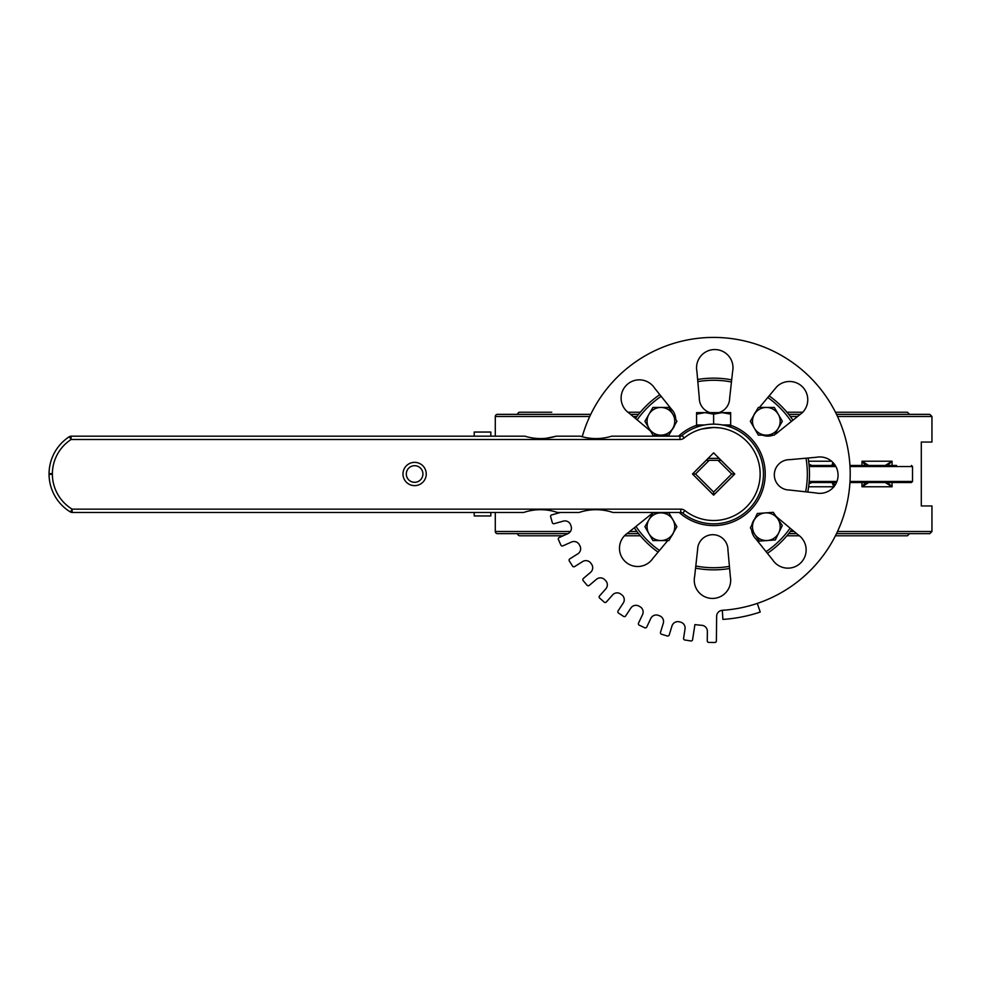 <?xml version="1.0" encoding="UTF-8"?>
<svg xmlns="http://www.w3.org/2000/svg" width="981" height="981" viewBox="0 0 981 981"><rect width="100%" height="100%" fill="white"/><g stroke="black" fill="none" stroke-linecap="round" stroke-linejoin="round"><path stroke-width="1.47" d="M832.894 462.443L831.937 465.472L835.285 465.472L809.092 465.472M893.912 465.472L850.098 465.472M892.072 465.472L892.072 461.217L885.267 465.472L892.072 461.217L887.462 465.472L892.072 461.217L861.968 461.217L865.585 465.472M885.267 482.517L892.072 486.772L887.462 482.517L892.072 486.772L892.072 482.517M811.802 465.472L808.969 464.123M896.548 465.472L890.356 465.472M832.158 465.472L833.163 462.725M868.725 465.472L861.968 461.217L861.968 465.472M809.092 482.517L836.511 482.517L831.962 482.517L834.058 486.772M850.098 482.517L911.459 482.517L912.526 481.45L850.012 481.45M865.585 482.517L861.968 486.772L868.725 482.517M833.973 486.65L832.158 482.517M808.969 483.866L811.802 482.517M873.372 465.472L885.267 465.472M718.031 460.334L731.691 473.995L713.616 492.07L695.541 473.995L709.202 460.334M706.197 460.334L692.537 473.995L713.616 495.086L734.708 473.995L721.047 460.334M695.541 473.995L692.537 473.995M731.691 473.995L734.708 473.995M713.616 492.07L713.616 495.086M567.974 533.639L497.428 533.639A2.134 2.134 0 0 1 495.295 531.506L495.295 512.474M495.295 436.177L495.295 416.484A2.134 2.134 0 0 1 497.428 414.362L590.746 414.362M837.516 531.506L931.95 531.506L931.95 505.951L921.294 505.951L921.294 442.051L931.95 442.051L931.95 416.484L929.816 414.362L836.499 414.362M551.739 412.228L519.783 412.228A2.134 2.134 0 0 0 517.661 414.362M627.877 412.228L640.323 412.228L627.877 412.228M786.909 412.228L802.777 412.228L786.909 412.228M909.583 414.362L907.45 412.228L835.444 412.228L875.506 412.228M517.661 533.639A2.134 2.134 0 0 0 519.783 535.773L563.18 535.773M624.468 535.773L640.323 535.773M786.909 535.773L799.368 535.773M835.444 535.773L907.45 535.773L909.583 533.639M800.238 414.362L788.663 414.362M638.582 414.362L630.562 414.362M626.884 533.639L638.582 533.639M788.663 533.639L796.682 533.639M836.499 533.639L929.816 533.639L931.95 531.506M635.492 418.47A95.856 95.856 0 0 1 659.821 394.669A95.856 95.856 0 0 0 635.492 418.47A95.856 95.856 0 0 1 659.821 394.669M697.638 379.488A95.856 95.856 0 0 1 731.679 379.868A95.856 95.856 0 0 0 697.638 379.488A95.856 95.856 0 0 1 731.679 379.868M769.141 395.87A95.856 95.856 0 0 1 792.955 420.199A95.856 95.856 0 0 0 769.141 395.87A95.856 95.856 0 0 1 792.955 420.199M808.136 458.017A95.856 95.856 0 0 1 807.755 492.057A95.856 95.856 0 0 0 808.136 458.017A95.856 95.856 0 0 1 807.755 492.057M791.753 529.519A95.856 95.856 0 0 1 767.424 553.333A95.856 95.856 0 0 0 791.753 529.519A95.856 95.856 0 0 1 767.424 553.333M729.606 568.502A95.856 95.856 0 0 1 695.566 568.134A95.856 95.856 0 0 0 729.606 568.502A95.856 95.856 0 0 1 713.616 569.851M634.29 527.79A95.856 95.856 0 0 0 658.092 552.131A95.856 95.856 0 0 1 634.29 527.79M696.584 425.288A51.601 51.601 0 0 0 678.521 436.177M679.232 512.474A51.601 51.601 0 0 0 758.068 500.212A51.601 51.601 0 0 0 730.661 425.288M722.323 610.305L722.899 619.391A145.691 145.691 0 0 0 760.214 612.046L757.307 603.413A136.592 136.592 0 0 1 722.323 610.305A6.07 6.07 0 0 0 716.645 616.301L716.375 640.973A1.521 1.521 0 0 1 714.842 642.481L708.773 642.42A1.521 1.521 0 0 1 707.264 640.875L707.375 631.421A6.07 6.07 0 0 0 701.771 625.302A151.761 151.761 0 0 1 694.916 624.603L692.586 639.673A1.521 1.521 0 0 1 690.845 640.936L684.848 640.004A1.521 1.521 0 0 1 683.585 638.275L685.032 628.931A6.07 6.07 0 0 0 680.36 622.077A151.761 151.761 0 0 1 679.171 621.795A6.07 6.07 0 0 0 671.985 625.939L669.214 634.989A1.521 1.521 0 0 1 667.325 635.995L661.513 634.229A1.521 1.521 0 0 1 660.507 632.328L663.279 623.278A6.07 6.07 0 0 0 659.624 615.835A151.761 151.761 0 0 1 658.484 615.394A6.07 6.07 0 0 0 650.783 618.471L646.761 627.031A1.521 1.521 0 0 1 644.738 627.766L639.244 625.179A1.521 1.521 0 0 1 638.521 623.156L642.543 614.596A6.07 6.07 0 0 0 639.992 606.699A151.761 151.761 0 0 1 638.925 606.111A6.07 6.07 0 0 0 630.857 608.048L625.657 615.958A1.521 1.521 0 0 1 623.56 616.387L618.484 613.051A1.521 1.521 0 0 1 618.055 610.955L623.254 603.045A6.07 6.07 0 0 0 621.856 594.878A151.761 151.761 0 0 1 620.875 594.13A6.07 6.07 0 0 0 612.622 594.915L606.356 601.991A1.521 1.521 0 0 1 604.21 602.126L599.661 598.103A1.521 1.521 0 0 1 599.538 595.957L605.804 588.87A6.07 6.07 0 0 0 605.584 580.58A151.761 151.761 0 0 1 604.725 579.71A6.07 6.07 0 0 0 596.448 579.305L589.225 585.424A1.521 1.521 0 0 1 587.092 585.252L583.168 580.617A1.521 1.521 0 0 1 583.339 578.483L590.562 572.364A6.07 6.07 0 0 0 591.518 564.124A151.761 151.761 0 0 1 590.795 563.131A6.07 6.07 0 0 0 582.653 561.561L574.633 566.589A1.521 1.521 0 0 1 572.548 566.111L569.311 560.973A1.521 1.521 0 0 1 569.802 558.876L577.809 553.848A6.07 6.07 0 0 0 579.93 545.828A151.761 151.761 0 0 1 579.354 544.749A6.07 6.07 0 0 0 571.518 542.027L562.873 545.865A1.521 1.521 0 0 1 560.874 545.093L558.41 539.55A1.521 1.521 0 0 1 559.182 537.539L567.827 533.701A6.07 6.07 0 0 0 571.065 526.074A151.761 151.761 0 0 1 570.66 524.921A6.07 6.07 0 0 0 563.29 521.119L554.179 523.682A1.521 1.521 0 0 1 552.303 522.628L550.66 516.791A1.521 1.521 0 0 1 551.714 514.915L560.384 512.474M757.307 603.413A136.592 136.592 0 0 0 807.792 375.061A136.592 136.592 0 0 0 582.211 436.766M775.959 516.251A15.181 15.181 0 0 1 777.516 517.637L798.142 534.853A18.21 18.21 0 0 1 800.68 562.935A18.21 18.21 0 0 1 772.648 559.857L755.824 538.863A15.181 15.181 0 0 1 751.556 529.605M751.9 524.761A15.181 15.181 0 0 1 754.757 518.863M697.601 549.716A15.181 15.181 0 0 1 712.942 534.694A15.181 15.181 0 0 1 727.951 550.034L730.355 576.791A18.21 18.21 0 0 1 712.292 598.435A18.21 18.21 0 0 1 694.646 576.448L697.601 549.716M667.767 540.556L652.77 558.508A18.21 18.21 0 0 1 624.689 561.046A18.21 18.21 0 0 1 627.766 533.026L648.748 516.202A15.181 15.181 0 0 1 652.549 513.492M653.971 512.867A15.181 15.181 0 0 1 655.149 512.474M663.585 512.474A15.181 15.181 0 0 1 664.762 512.867M673.493 532.597A15.181 15.181 0 0 1 671.237 536.509M789.337 490.022A15.181 15.181 0 0 1 774.328 474.681A15.181 15.181 0 0 1 789.668 459.672L816.413 457.269A18.21 18.21 0 0 1 838.056 475.331A18.21 18.21 0 0 1 816.069 492.965L789.337 490.022M759.478 407.434L776.817 386.686A18.21 18.21 0 0 1 802.568 386.968A18.21 18.21 0 0 1 802.286 412.719L778.485 431.787A15.181 15.181 0 0 1 774.696 434.509M773.273 435.123A15.181 15.181 0 0 1 762.47 435.123M753.751 415.392A15.181 15.181 0 0 1 756.008 411.48M709.999 412.621A15.181 15.181 0 0 1 699.294 397.955L696.89 371.21A18.21 18.21 0 0 1 714.953 349.555A18.21 18.21 0 0 1 732.599 371.541L729.643 398.286A15.181 15.181 0 0 1 718.938 412.621M650.673 431.26A15.181 15.181 0 0 1 649.716 430.365L629.103 413.136A18.21 18.21 0 0 1 626.565 385.067A18.21 18.21 0 0 1 654.597 388.133L671.409 409.126A15.181 15.181 0 0 1 675.737 419.279M674.903 424.736A15.181 15.181 0 0 1 672.059 429.666M52.373 474.314L49.05 474.338A44.464 44.464 0 0 0 70.424 511.996L72.14 509.151A41.141 41.141 0 0 1 52.373 474.314L49.05 474.314A3.323 3.323 0 0 1 49.05 474.314L49.05 473.676L52.373 473.676A41.141 41.141 0 0 1 71.098 439.5L69.283 436.717A44.464 44.464 0 0 0 49.05 473.651L52.373 473.676L52.373 474.314M684.873 510.574L682.825 513.186A49.847 49.847 0 0 0 760.557 457.232A49.847 49.847 0 0 0 682.053 435.429A3.323 3.323 0 0 1 679.943 436.177L611.715 436.177C601.23 439.365 590.746 439.365 580.274 436.177L556.288 436.177C545.804 439.365 535.332 439.365 524.847 436.177L71.098 436.177A3.323 3.323 0 0 0 69.283 436.717A3.323 3.323 0 0 1 71.098 436.177L71.098 439.5L679.943 439.5A6.646 6.646 0 0 0 684.149 438.004A46.524 46.524 0 0 1 747.375 441.99A46.524 46.524 0 0 1 748 505.338A46.524 46.524 0 0 1 684.873 510.574A6.646 6.646 0 0 0 680.765 509.151L72.14 509.151L72.14 512.474A3.323 3.323 0 0 1 70.424 511.996A3.323 3.323 0 0 0 72.14 512.474L523.633 512.474C534.927 508.759 546.209 508.759 557.502 512.474L579.06 512.474C590.354 508.759 601.635 508.759 612.929 512.474L680.765 512.474A3.323 3.323 0 0 1 682.825 513.186A49.847 49.847 0 0 0 760.557 457.232A49.847 49.847 0 0 0 682.053 435.429A49.847 49.847 0 0 1 697.013 427.005L699.306 426.257M414.62 485.632A11.625 11.625 0 0 0 424.687 468.182A11.625 11.625 0 0 0 404.54 468.182A11.625 11.625 0 0 0 414.62 485.632M692.476 473.995L713.616 452.854L734.769 473.995L713.616 495.147L692.476 473.995M545.828 438.384L556.288 436.177M580.274 436.177C590.746 439.365 601.23 439.365 611.715 436.177M612.929 512.474C601.635 508.759 590.354 508.759 579.06 512.474M698.276 426.576A49.847 49.847 0 0 1 699.294 426.257L696.584 426.257L696.584 412.621L705.106 412.621L696.584 414.141M734.99 428.967A49.847 49.847 0 0 0 730.232 427.005L727.939 426.257A49.847 49.847 0 0 1 728.957 426.576M720.005 427.912L713.616 427.483L701.869 428.991M698.288 430.083L697.013 430.549M414.62 482.309A8.302 8.302 0 0 1 406.306 473.995A8.302 8.302 0 0 1 414.62 465.693A8.302 8.302 0 0 1 422.921 473.995A8.302 8.302 0 0 1 414.62 482.309M490.819 512.474L490.819 515.945L474.215 515.945L474.215 512.474M474.215 436.177L474.215 432.045L490.819 432.045L490.819 436.177M681.893 435.552L681.145 436.189M730.232 469.47L721.109 460.334L706.136 460.334L697.013 469.47M719.147 458.372L708.098 458.372M722.139 412.621L713.616 414.141L705.106 412.621L730.661 412.621L730.661 414.141L722.139 412.621M722.641 424.981L730.661 424.981L730.661 414.141M713.616 424.16L713.616 414.141M704.591 424.981L696.584 424.981M730.661 424.981L730.661 426.257L727.939 426.257M754.892 534.498L750.391 527.901L753.874 520.69A13.844 13.844 0 0 0 767.363 540.519L759.392 541.107L754.892 534.498M757.344 513.492L765.315 512.904A13.844 13.844 0 0 0 753.874 520.69L757.344 513.492M773.286 512.315L777.786 518.924A13.844 13.844 0 0 0 765.315 512.904L773.286 512.315M778.804 532.732L775.333 539.93L767.363 540.519A13.844 13.844 0 0 0 777.786 518.924L782.286 525.534L778.804 532.732M672.892 533.639L668.895 540.556L660.9 540.556A13.844 13.844 0 0 0 672.892 519.795L676.89 526.711L672.892 533.639M652.917 540.556L648.919 533.639A13.844 13.844 0 0 0 660.9 540.556L652.917 540.556M644.922 526.711L648.919 519.795A13.844 13.844 0 0 0 648.919 533.639L644.922 526.711M660.9 512.867L668.895 512.867L672.892 519.795A13.844 13.844 0 0 0 648.919 519.795L652.917 512.867L660.9 512.867M672.892 428.207L668.895 435.123L660.9 435.123A13.844 13.844 0 0 0 672.892 414.362L676.89 421.278L672.892 428.207M652.917 435.123L648.919 428.207A13.844 13.844 0 0 0 660.9 435.123L652.917 435.123M644.922 421.278L648.919 414.362A13.844 13.844 0 0 0 648.919 428.207L644.922 421.278M660.9 407.434L668.895 407.434L672.892 414.362A13.844 13.844 0 0 0 648.919 414.362L652.917 407.434L660.9 407.434M778.325 428.207L774.328 435.123L766.333 435.123A13.844 13.844 0 0 0 778.325 414.362L782.323 421.278L778.325 428.207M758.338 435.123L754.352 428.207A13.844 13.844 0 0 0 766.333 435.123L758.338 435.123M750.355 421.278L754.352 414.362A13.844 13.844 0 0 0 754.352 428.207L750.355 421.278M766.333 407.434L774.328 407.434L778.325 414.362A13.844 13.844 0 0 0 754.352 414.362L758.338 407.434L766.333 407.434M809.178 466.539L835.898 466.539M850.012 466.539L912.526 466.539L911.459 465.472M836.94 481.45L809.178 481.45M831.569 461.217L808.614 461.217M861.968 482.517L861.968 486.772L892.072 486.772M834.058 486.539L834.058 482.517M834.058 465.472L834.058 463.768M794.132 531.506L790.306 531.506M636.939 531.506L629.655 531.506M570.427 531.506L495.295 531.506M495.295 416.484L589.728 416.484M633.113 416.484L636.939 416.484M790.306 416.484L797.59 416.484M837.516 416.484L931.95 416.484M808.614 486.772L833.875 486.772M697.822 381.621A93.722 93.722 0 0 1 731.446 381.989M767.78 397.501A93.722 93.722 0 0 1 791.287 421.536M806.002 458.201A93.722 93.722 0 0 1 805.634 491.824M790.11 528.158A93.722 93.722 0 0 1 766.087 551.665M729.41 566.38A93.722 93.722 0 0 1 695.799 566.012M659.465 550.488A93.722 93.722 0 0 1 635.958 526.454M637.135 419.843A93.722 93.722 0 0 1 661.157 396.336M680.765 512.474L680.765 509.151M679.943 439.5L679.943 436.177M682.04 435.441L684.149 438.004M912.526 466.539L912.526 481.45"/></g></svg>
